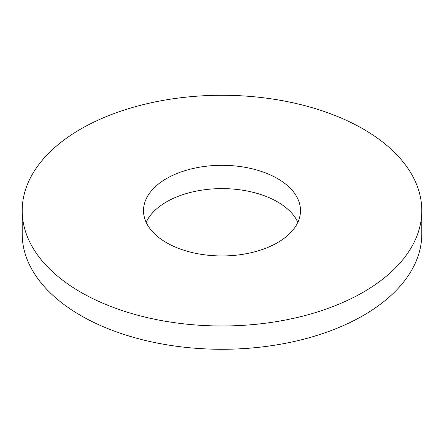 <?xml version="1.0" encoding="UTF-8"?>
<svg xmlns="http://www.w3.org/2000/svg" width="444" height="444" viewBox="0 0 444 444"><rect width="100%" height="100%" fill="white"/><g stroke="black" fill="none" stroke-linecap="round" stroke-linejoin="round"><path stroke-width="0.67" d="M22.2 210.623L22.2 233.933A199.8 115.351 0 0 0 80.719 315.495A199.8 115.351 0 0 0 298.462 340.504A199.8 115.351 0 0 0 421.8 233.933L421.8 210.623A199.8 115.351 0 0 0 222 95.271A199.8 115.351 0 0 0 22.2 210.623A199.8 115.351 0 0 0 80.719 292.191A199.8 115.351 0 0 0 298.462 317.199A199.8 115.351 0 0 0 421.8 210.623M297.852 222.278A78.494 45.316 0 0 0 222 188.611A78.494 45.316 0 0 0 146.148 222.278M166.494 242.668A78.494 45.316 0 0 0 252.037 252.492A78.494 45.316 0 0 0 300.494 210.623A78.494 45.316 0 0 0 222 165.307A78.494 45.316 0 0 0 143.506 210.623A78.494 45.316 0 0 0 166.494 242.668"/></g></svg>
